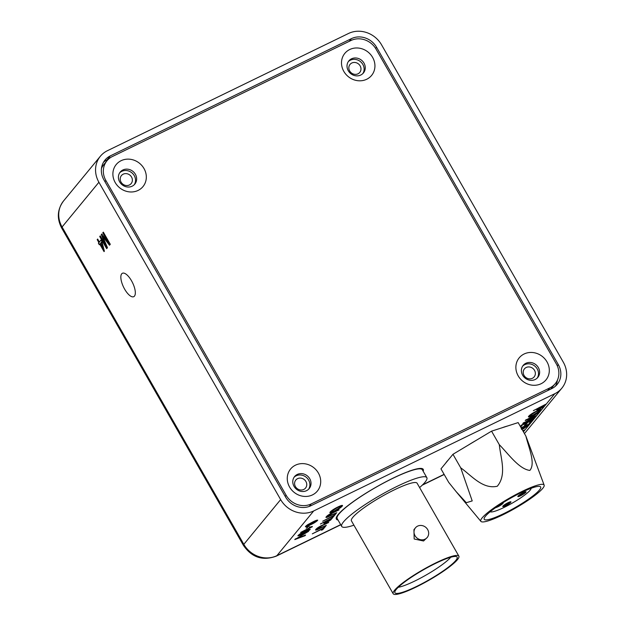 <?xml version="1.0" encoding="UTF-8"?>
<svg xmlns="http://www.w3.org/2000/svg" width="625" height="625" viewBox="0 0 625 625"><rect width="100%" height="100%" fill="white"/><g stroke="black" fill="none" stroke-linecap="round" stroke-linejoin="round"><path stroke-width="0.94" d="M423.172 471.234A50.062 8.008 150.2 0 0 423.25 469.352A50.062 8.008 150.2 0 0 393.055 478.148A50.062 8.008 150.2 0 0 336.359 519.117A50.062 8.008 150.2 0 0 338.023 520M423.125 471.148A50.062 8.008 150.2 0 0 423.227 469.312M121.062 182.125A6.305 5.734 39.5 0 0 131.164 183.586A6.305 5.734 39.5 0 0 131.539 177.031A6.305 5.734 39.5 0 0 121.43 175.57A6.305 5.734 39.5 0 0 121.062 182.125M349.672 70.961A6.305 5.734 39.5 0 0 359.773 72.422A6.305 5.734 39.5 0 0 360.141 65.867A6.305 5.734 39.5 0 0 350.039 64.406A6.305 5.734 39.5 0 0 349.672 70.961M524.047 375.438A6.305 5.734 39.5 0 0 534.148 376.898A6.305 5.734 39.5 0 0 534.516 370.344A6.305 5.734 39.5 0 0 524.414 368.883A6.305 5.734 39.5 0 0 524.047 375.438M295.438 486.602A6.305 5.734 39.5 0 0 305.539 488.062A6.305 5.734 39.5 0 0 305.914 481.508A6.305 5.734 39.5 0 0 295.805 480.039A6.305 5.734 39.5 0 0 295.438 486.602M124.641 289.156A13.008 5 -115.9 0 0 133.773 296.672A13.008 5 -115.9 0 0 131.531 280.797A13.008 5 -115.9 0 0 122.398 273.273A13.008 5 -115.9 0 0 124.641 289.156M502.07 427.773A39.547 6.328 -29.8 0 1 507.648 425.977M243.414 545.352A11.016 1.766 -29.8 0 1 243.82 544.328L280.648 499.602L98.906 182.258L62.078 226.984L243.82 544.328A25.031 22.758 39.5 0 0 276.883 555.664A11.016 4.234 64.1 0 1 276.297 556.133C262.766 561.109 251.805 557.516 243.414 545.352L61.664 228.008C56.688 218.445 57.312 209.43 63.539 200.969L100.367 156.242A25.031 22.758 39.5 0 1 107.414 150.711L348.492 33.484A25.031 22.758 39.5 0 1 381.555 44.82L563.297 362.164A25.031 22.758 39.5 0 1 561.836 388.18A25.031 22.758 39.5 0 1 554.797 393.711L313.711 510.938L276.883 555.664L340.68 524.641M102.805 232.789L103.336 232.148L110.289 244.289L109.492 245.25L102.586 236.172L107.469 247.711L106.68 248.664L99.727 236.523L100.258 235.883L106.141 246.156L101.258 234.664L101.812 233.992L108.688 243.062L102.805 232.789L103.414 232.289M97.18 239.617L97.656 239.039L99.352 241.992L100.992 240.008L101.883 241.562L104.383 251.195L104.047 251.609L99.766 244.133L99.281 244.719L98.391 243.164L98.875 242.578L97.18 239.617L97.742 239.18M300.062 533.867L305.25 531.086C308.641 529.352 310.227 528.867 310.008 529.641C308.391 531.102 306 532.555 302.844 534C299.453 535.734 297.875 536.211 298.094 535.438L300.062 533.867M310.203 529.211L308.617 530.344M297.898 535.867L298.094 535.438M306.234 528.188L308.984 525.836L306.234 528.188M312.289 533.859L323.227 528.156L325.781 526.031L322.852 529.594L321.492 530.258L322.695 528.797L312.289 533.859M320.414 523.992L332.711 517.625L330.664 520.023L326.539 522.656C324.133 523.766 323.398 523.805 324.32 522.758L325.242 521.641L320.414 523.992M323.953 523.484L324.32 522.758M330.586 515.328L336.75 512.719L329.977 516.008C326.688 517.648 325.453 517.898 326.266 516.773C327.43 515.461 329.633 514.039 332.859 512.508L339.102 509.859L332.414 513.109L327.578 516.469L327.617 515.648L327.812 515.992C327.258 516.773 328.18 516.555 330.586 515.328M325.953 517.43L326.266 516.773M521.125 427.773L529.797 423.555L528.164 425.531L523.734 428.602C521.914 429.453 521.188 429.562 521.57 428.938M521.602 428.617L522.781 427.352L521.297 428.078M525.211 420.563L538.547 412.93L527.148 419.398L536.336 415.609L535.703 416.383L524.742 422.32L534.141 418.281L533.594 418.945L522.773 423.523L534.602 416.688L525.211 420.563M533.367 410.656L545.664 404.289L543.617 406.687L539.492 409.32C537.086 410.43 536.352 410.469 537.273 409.422L538.195 408.305L533.367 410.656M536.906 410.148L537.273 409.422M445.711 463.102A39.547 6.328 -29.8 0 1 448.227 460.047M468.219 445.148A39.547 6.328 -29.8 0 1 476.305 440.297M528.695 416.219C530.156 414.687 532.711 413.016 536.352 411.195C540.094 409.391 541.562 409.109 540.766 410.352C539.25 411.914 536.641 413.617 532.93 415.453C529.312 417.18 527.898 417.438 528.695 416.219L528.422 416.875M541.062 409.672L539.086 411.344M520.359 426.445L521.484 425.078L533.258 419.352L530.609 422.562L529.25 423.227L531.367 420.656L527.75 422.414L525.773 424.812L524.422 425.469L526.391 423.078L522.32 425.055L520.695 427.031M522.836 430.758L524.555 429.922L523.008 431.062M330.164 512.031C331.633 510.508 334.18 508.828 337.828 507.016C341.562 505.211 343.031 504.93 342.234 506.164C340.727 507.734 338.117 509.438 334.406 511.266C330.789 513 329.375 513.25 330.164 512.031L329.891 512.695M342.531 505.484L340.562 507.156M322.672 521.242L333.609 515.539L336.172 513.422L333.234 516.984L331.883 517.641L333.086 516.18L322.672 521.242M320.195 527.945L326.359 525.336L319.594 528.625C316.305 530.258 315.062 530.516 315.875 529.391C317.047 528.078 319.25 526.656 322.477 525.117L328.719 522.469L322.023 525.727L317.188 529.078L317.227 528.258L317.43 528.602C316.867 529.383 317.797 529.164 320.195 527.945M315.562 530.039L315.875 529.391M307.562 524.758L312.75 521.977C316.141 520.242 317.727 519.758 317.508 520.531C315.891 521.992 313.5 523.445 310.344 524.891C306.961 526.625 305.375 527.102 305.594 526.328L307.562 524.758M317.703 520.102L316.117 521.234M305.398 526.758L305.594 526.328M312.414 526.719L300.648 532.445L310.297 527.398L309.43 527.195L312.281 526.484M294.758 539.594L308.609 531.344L296.477 538.555L305.586 535.016L305.016 535.711L294.758 539.594M555.375 386.234A19.023 17.297 39.5 0 0 557.406 380.156M108.438 159.203L107.047 159.883A19.023 17.297 39.5 0 0 103.516 162.211M285.641 497.172A19.023 17.297 39.5 0 0 310.766 505.789L551.844 388.562A19.023 17.297 39.5 0 0 557.203 384.359A19.023 17.297 39.5 0 0 558.305 364.586L376.562 47.25A19.023 17.297 39.5 0 0 351.438 38.633L110.359 155.859A19.023 17.297 39.5 0 0 105.008 160.062A19.023 17.297 39.5 0 0 103.898 179.836L285.641 497.172M280.648 499.602A25.031 22.758 39.5 0 0 313.711 510.938M100.367 156.242A25.031 22.758 39.5 0 0 98.906 182.258M336.336 519.07A50.062 8.008 150.2 0 0 337.977 519.914M544.867 404.68L543.617 406.687M543.422 406.344L542.5 407.109M539.297 408.977C536.891 410.086 536.156 410.125 537.078 409.078M538.453 408.398L538.219 408.859L538.648 408.742C538.055 409.398 538.5 409.383 539.969 408.703L543.773 405.594L539.555 407.648L538.648 408.742L539.281 407.391M540.852 409.562L540.562 410.008M531.391 415.734L528.422 416.648M530.156 414.891L530.055 415.555C529.562 416.406 530.703 416.156 533.469 414.805L539.398 411.016L539.398 410.211L537.992 410.438M539.398 411.016C539.906 410.133 538.711 410.406 535.805 411.844L530.055 415.555L529.859 415.211M535.609 415.914L535.703 416.383M535.508 416.039L534.531 416.57M524.719 422.273L523.305 422.867M527.117 419.344L525.734 419.914M532.461 419.742L530.609 422.562M530.414 422.227L529.859 422.492M527.477 422.164L525.773 424.812M525.578 424.469L525.023 424.742M522.047 424.805L520.5 426.688M528.992 423.945L526.406 426.609M521.367 428.594C520.992 429.219 521.719 429.109 523.539 428.266L523.734 428.602M522.938 427.57L522.664 428.062L523.133 427.914C522.516 428.562 522.883 428.586 524.227 427.977L527.906 424.859L524.133 426.695L523.133 427.914L523.867 426.438M342.328 505.383L342.039 505.82M332.867 511.547L329.891 512.469M331.633 510.711L331.523 511.367C331.031 512.227 332.172 511.977 334.945 510.617L340.875 506.828L340.867 506.031L339.461 506.25M340.875 506.828C341.375 505.945 340.18 506.227 337.281 507.664L331.523 511.367L331.328 511.023M328.391 516.328L325.992 517.172M328.125 515.148L327.617 515.648M335.375 513.805L333.234 516.984M333.039 516.641L332.484 516.914M331.914 518.016L330.664 520.023M330.469 519.688L329.547 520.445M326.344 522.312C323.938 523.422 323.203 523.461 324.125 522.414M325.5 521.734L325.461 522.539L325.695 522.078C325.102 522.734 325.547 522.719 327.016 522.039L330.82 518.93L326.602 520.984L325.695 522.078L326.328 520.727M318.008 528.938L315.602 529.781M317.742 527.758L317.227 528.258M324.984 526.422L322.852 529.594M322.656 529.25L322.094 529.523M307.281 525.867L305.477 526.477M315.961 520.844L306.867 525.875L306.664 525.531L310.828 524.305L316.156 521.188M308.188 526.227L307.586 527.531M307.391 527.188L306.836 527.453M311.75 526.602L310.258 527.336M309.234 526.852L310.297 527.398M299.781 534.984L297.977 535.586M308.461 529.953L299.359 534.984L299.25 534.438L303.328 533.414L308.656 530.297M304.883 535.289L305.016 535.711M304.812 535.367L297.398 538.18M296.469 538.531L295.258 538.992M109.727 244.969L102.586 236.172M106.93 248.359L99.727 236.523M101.258 234.664L106.141 246.156M103.141 232.625L108.688 243.062M101.07 240.148L99.352 241.992M104.297 251.305L99.766 244.133M99.531 244.414L98.391 243.164M98.727 243L98.875 242.578M99.203 242.414L97.508 239.461M102.75 247.922L101.617 242.125L100.242 243.547L102.75 247.922L101.289 242.289M518.031 496.094A4.727 0.758 -29.8 0 1 522.07 493.25A4.727 0.758 -29.8 0 1 525.945 491.758A4.727 0.758 -29.8 0 1 525.883 492.273A4.727 0.758 -29.8 0 1 521.18 495.469A4.727 0.758 -29.8 0 1 517.844 496.398A4.727 0.758 -29.8 0 1 518.031 496.094M502.922 506.094A4.727 0.758 -29.8 0 1 506.969 503.258A4.727 0.758 -29.8 0 1 510.844 501.758A4.727 0.758 -29.8 0 1 510.781 502.273A4.727 0.758 -29.8 0 1 506.078 505.469A4.727 0.758 -29.8 0 1 502.742 506.398A4.727 0.758 -29.8 0 1 502.922 506.094M502.727 502.898A4.727 0.758 -29.8 0 1 503.039 502.898A4.727 0.758 -29.8 0 1 502.977 503.414A4.727 0.758 -29.8 0 1 499.484 505.945A4.727 0.758 -29.8 0 1 495.477 507.734M503.531 505.508A3.945 0.633 150.2 0 0 505.422 504.781A3.945 0.633 150.2 0 0 509.68 501.992M490.203 511.734A23.648 3.781 150.2 0 0 509.102 504.859A23.648 3.781 150.2 0 0 530.141 490.203A23.648 3.781 150.2 0 0 531.109 488.305M539.438 490A32.523 5.203 150.2 0 0 540.656 486.969A32.523 5.203 150.2 0 0 515.508 495.492A32.523 5.203 150.2 0 0 485.438 516.258A32.523 5.203 150.2 0 0 484.219 519.289A32.523 5.203 150.2 0 0 509.367 510.766A32.523 5.203 150.2 0 0 539.438 490M502.789 514.844A36.461 5.836 -29.8 0 1 480.891 521.383A36.461 5.836 -29.8 0 1 522.086 491.414A36.461 5.836 -29.8 0 1 544.148 485.156A36.461 5.836 -29.8 0 1 502.789 514.844M460.703 467.797C471.453 475.539 482.719 489.562 497.289 486.242C506.992 474.68 500.656 458.031 499.297 444.664L491.555 431.156L452.961 454.289L440.969 468.859L448.703 482.367L456.148 491.641L466.312 502.695L472.211 500.922L460.703 467.797L452.961 454.289M499.297 444.664C508.578 454.18 519.102 469.109 529.859 470.422C535.781 463.445 528.711 447.695 525.891 436.102L518.156 422.594L491.555 431.156M525.891 436.102L544.148 485.156M518.633 495.508A3.945 0.633 150.2 0 0 521.883 494.055A3.945 0.633 150.2 0 0 524.781 491.984M417.609 526.125A7.609 6.922 -140.5 0 1 426.805 528.352A7.609 6.922 -140.5 0 1 427.219 537.477A7.609 6.922 -140.5 0 1 425.078 539.156A7.609 6.922 -140.5 0 1 415.883 536.93A7.609 6.922 -140.5 0 1 415.469 527.805A7.609 6.922 -140.5 0 1 417.609 526.125M427.219 537.477L423.562 540.992L414.18 539.008L413.93 529.672L415.469 527.805M416.539 586.461A35.844 5.734 -29.8 0 1 394.789 592.211A35.844 5.734 -29.8 0 1 435.516 563.422A35.844 5.734 -29.8 0 1 456.727 556.742A35.844 5.734 -29.8 0 1 416.539 586.461M398.266 587.289A32.844 5.25 150.2 0 0 414.781 581.039A32.844 5.25 150.2 0 0 450.727 557.242M416.016 587.102A37.852 6.055 150.2 0 0 458.867 556.133A37.852 6.055 150.2 0 0 436.039 562.781A37.852 6.055 150.2 0 0 393.188 593.75A37.852 6.055 150.2 0 0 416.016 587.102M458.867 556.133L417.117 483.227A37.852 6.055 150.2 0 0 394.289 489.875A37.852 6.055 150.2 0 0 351.43 520.844L393.188 593.75M419.602 487.563A49.062 7.852 150.2 0 0 426.852 477.656A49.062 7.852 150.2 0 0 397.258 486.273A49.062 7.852 150.2 0 0 341.703 526.422A49.062 7.852 150.2 0 0 353.914 525.18M426.852 477.656L422.328 469.766A49.062 7.852 150.2 0 0 392.742 478.383A49.062 7.852 150.2 0 0 337.18 518.531L341.703 526.422M289.586 487.031A17.344 15.773 39.5 0 0 312.492 494.891A17.344 15.773 39.5 0 0 318.383 473.031A17.344 15.773 39.5 0 0 295.477 465.172A17.344 15.773 39.5 0 0 289.586 487.031M294.047 486.383A9.461 8.602 39.5 0 0 309.203 488.578A9.461 8.602 39.5 0 0 309.758 478.742A9.461 8.602 39.5 0 0 294.594 476.547A9.461 8.602 39.5 0 0 294.047 486.383M115.211 182.555A17.344 15.773 39.5 0 0 138.117 190.414A17.344 15.773 39.5 0 0 144.008 168.555A17.344 15.773 39.5 0 0 121.102 160.695A17.344 15.773 39.5 0 0 115.211 182.555M119.672 181.906A9.461 8.602 39.5 0 0 134.828 184.102A9.461 8.602 39.5 0 0 135.383 174.266A9.461 8.602 39.5 0 0 120.219 172.07A9.461 8.602 39.5 0 0 119.672 181.906M343.82 71.391A17.344 15.773 39.5 0 0 366.727 79.25A17.344 15.773 39.5 0 0 372.617 57.391A17.344 15.773 39.5 0 0 349.711 49.531A17.344 15.773 39.5 0 0 343.82 71.391M348.281 70.742A9.461 8.602 39.5 0 0 363.438 72.938A9.461 8.602 39.5 0 0 363.992 63.102A9.461 8.602 39.5 0 0 348.828 60.914A9.461 8.602 39.5 0 0 348.281 70.742M518.195 375.867A17.344 15.773 39.5 0 0 541.102 383.727A17.344 15.773 39.5 0 0 546.992 361.867A17.344 15.773 39.5 0 0 524.086 354.008A17.344 15.773 39.5 0 0 518.195 375.867M522.656 375.219A9.461 8.602 39.5 0 0 537.812 377.414A9.461 8.602 39.5 0 0 538.359 367.578A9.461 8.602 39.5 0 0 523.203 365.383A9.461 8.602 39.5 0 0 522.656 375.219M308.602 489.227A9.461 8.602 39.5 0 0 308.633 480.102A9.461 8.602 39.5 0 0 294.078 477.258M134.227 184.75A9.461 8.602 39.5 0 0 134.258 175.625A9.461 8.602 39.5 0 0 119.703 172.789M362.836 73.586A9.461 8.602 39.5 0 0 362.867 64.469A9.461 8.602 39.5 0 0 348.305 61.625M537.211 378.062A9.461 8.602 39.5 0 0 537.242 368.938A9.461 8.602 39.5 0 0 522.68 366.102M311.281 503.898L549.859 387.883A19.023 17.297 39.5 0 0 555.219 383.68A19.023 17.297 39.5 0 0 556.328 363.906L376.055 49.141A19.023 17.297 39.5 0 0 350.93 40.523L112.344 156.539A19.023 17.297 39.5 0 0 106.992 160.742A19.023 17.297 39.5 0 0 105.883 180.516L286.148 495.281A19.023 17.297 39.5 0 0 311.281 503.898L309.156 506.469M550.375 389.281A19.023 17.297 39.5 0 0 552.008 387.57L555.219 383.68M106.992 160.742L103.781 164.633A19.023 17.297 39.5 0 0 101.469 168.438M422.625 484.789L444.109 474.344M523.43 431.797L554.797 393.711M525.008 432.906L524.438 433.57A25.031 22.758 39.5 0 0 525.008 432.906L561.836 388.18M63.539 200.969A25.031 22.758 39.5 0 0 62.078 226.984A11.016 1.766 -29.8 0 0 61.664 228.008M107.047 159.883L110.359 155.859M349.18 41.375L351.438 38.633M375.609 48.406L376.562 47.25M557.289 365.828L558.305 364.586M547.602 390.625L549.859 387.883M285.211 496.422L286.148 495.281M105.883 180.516L104.938 181.656M444.195 474.492L422.25 485.164M340.766 524.781L276.297 556.133M480.891 521.383L456.148 491.641"/></g></svg>
